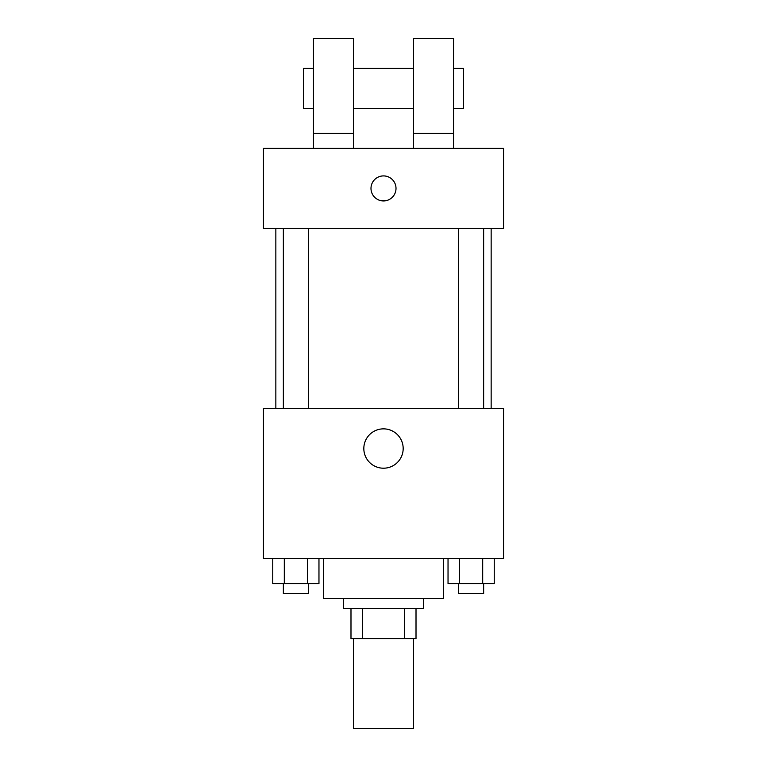 <?xml version="1.0" encoding="UTF-8"?>
<svg xmlns="http://www.w3.org/2000/svg" width="767" height="767" viewBox="0 0 767 767"><rect width="100%" height="100%" fill="white"/><g stroke="black" fill="none" stroke-linecap="round" stroke-linejoin="round"><path stroke-width="1.15" d="M353.491 638.614L353.491 728.65L413.509 728.65L413.509 638.614M404.554 608.595L404.554 638.614L350.989 638.614L350.989 608.595M404.554 638.614L416.011 638.614L416.011 608.595L416.011 638.614M423.518 598.596L423.518 608.595L343.482 608.595L343.482 598.596M362.446 608.595L362.446 638.614M323.473 558.577L323.473 598.596L443.527 598.596L443.527 558.577M503.555 558.577L263.445 558.577L263.445 408.514L503.555 408.514L503.555 558.577M403.174 448.532A19.674 19.674 0 0 1 373.663 465.569A19.674 19.674 0 0 1 373.663 431.495A19.674 19.674 0 0 1 403.174 448.532M491.148 228.432L491.148 408.514M458.637 408.514L458.637 228.432M308.363 228.432L308.363 408.514M503.555 228.432L263.445 228.432L263.445 148.395L503.555 148.395L503.555 228.432M383.5 175.911A12.502 12.502 0 0 1 394.334 194.665A12.502 12.502 0 0 1 372.666 194.665A12.502 12.502 0 0 1 383.5 175.911M313.473 148.395L313.473 38.35L353.491 38.35L353.491 148.395M353.491 108.377L413.509 108.377M413.509 148.395L413.509 38.35L453.527 38.35L453.527 148.395M453.527 108.377L463.536 108.377L463.536 68.359L453.527 68.359M313.473 68.359L303.464 68.359L303.464 108.377L313.473 108.377M313.473 133.391L353.491 133.391M413.509 133.391L453.527 133.391M494.245 558.577L494.245 583.591L448.033 583.591L448.033 558.577M482.692 558.577L482.692 583.591M459.586 558.577L459.586 583.591M483.641 583.591L483.641 593.591L458.637 593.591L458.637 583.591M318.967 558.577L318.967 583.591L272.755 583.591L272.755 558.577M307.414 558.577L307.414 583.591M284.308 558.577L284.308 583.591M308.363 583.591L308.363 593.591L283.359 593.591L283.359 583.591M275.852 228.432L275.852 408.514M483.641 408.514L483.641 228.432M283.359 228.432L283.359 408.514M353.491 68.359L413.509 68.359"/></g></svg>
